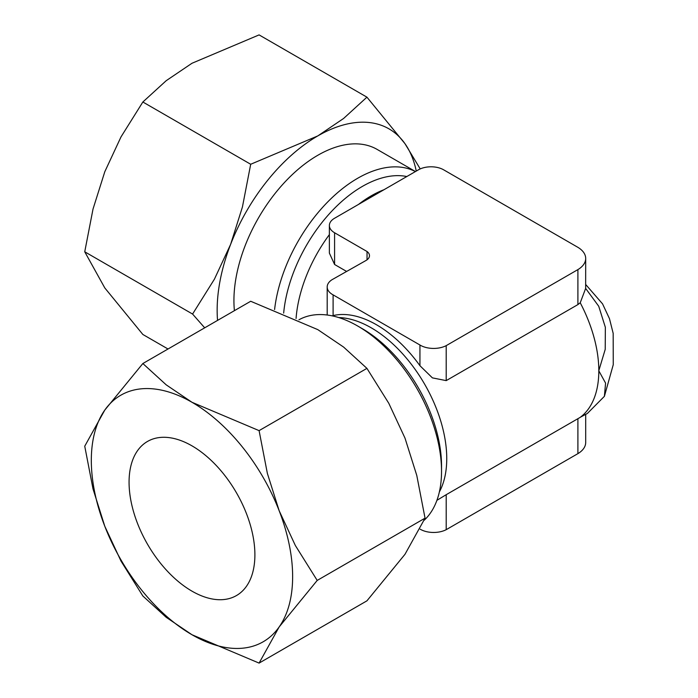 <?xml version="1.0" encoding="UTF-8"?>
<svg xmlns="http://www.w3.org/2000/svg" width="698" height="698" viewBox="0 0 698 698"><rect width="100%" height="100%" fill="white"/><g stroke="black" fill="none" stroke-linecap="round" stroke-linejoin="round"><path stroke-width="1.05" d="M357.655 325.992L362.358 328.714A111.977 64.652 -120 0 0 362.349 328.706A111.977 64.652 -120 0 1 441.537 465.854L441.537 471.29A118.625 68.491 -120 0 0 357.655 325.992A118.625 68.491 -120 0 0 298.927 319.789M580.474 417.16L587.384 413.452L604.389 396.333L605.576 383.097L598.814 370.812A106.768 61.642 -120 0 0 580.221 302.766L577.9 304.59L446.205 380.619L432.402 377.871L419.943 365.708A106.768 61.642 -120 0 0 333.103 315.575L332.056 315.836M274.593 309.537A118.625 68.491 -60 0 1 330.049 199.611A118.625 68.491 -60 0 1 415.423 171.568M415.467 171.542L377.121 149.407A118.625 68.491 120 0 0 285.709 181.183A118.625 68.491 120 0 0 233.926 300.568A118.625 68.491 120 0 0 234.406 310.671M446.205 380.619L446.205 345.641A18.785 10.845 180 0 1 420.344 345.248A18.785 10.845 180 0 1 419.943 345.004L333.103 294.87A18.785 10.845 180 0 1 332.684 294.643A18.785 10.845 180 0 1 327.188 286.974A18.785 10.845 180 0 1 332.012 279.715L365.909 260.537A11.77 6.797 0 0 0 369.486 255.66A11.77 6.797 0 0 0 367.035 251.507L334.586 232.766A17.79 10.269 180 0 1 329.369 225.506A17.79 10.269 180 0 1 334.586 218.238L418.468 169.806A17.79 10.269 180 0 1 443.631 169.806L577.586 247.153A27.763 16.028 180 0 1 585.692 258.469A27.763 16.028 180 0 1 577.9 269.603L446.205 345.641M420.179 529.189A18.785 10.845 0 0 0 420.344 529.285A18.785 10.845 0 0 0 446.205 529.677L446.205 494.69L580.213 417.36A106.768 61.642 -120 0 0 598.814 370.795M436.904 500.344L446.205 494.69M333.103 315.575L333.103 294.87M84.737 446.205L93.017 488.94L104.805 526.292A142.357 82.19 60 0 1 91.316 460.392A142.357 82.19 60 0 1 104.805 410.058A142.357 82.19 60 0 1 191.976 402.275A142.357 82.19 60 0 1 279.156 510.718A142.357 82.19 60 0 1 292.637 576.618A142.357 82.19 60 0 1 279.156 626.952L317.206 580.422L295.359 545.522L279.156 510.718L267.36 473.366L259.089 430.631L191.976 402.275L166.194 384.834L142.854 363.527L104.805 410.058L84.737 446.205M142.854 363.527L250.695 301.266L317.808 329.631L343.599 347.063L366.93 368.37L388.777 403.269L404.98 438.074L416.776 475.425L425.047 518.16L404.98 554.308L366.93 600.838L259.089 663.1L279.156 626.952A142.357 82.19 60 0 1 191.976 634.735L259.089 663.1M168.017 349L142.854 334.473L104.805 287.942L84.737 251.795L93.017 209.06L104.805 171.708L121.007 136.904L142.854 102.004L166.194 80.698L191.976 63.265L259.089 34.9L366.93 97.162L343.599 118.468L317.808 135.909A142.357 82.19 -60 0 1 404.98 143.692A142.357 82.19 -60 0 1 416.261 171.08M217.549 320.399A142.357 82.19 -60 0 1 217.148 310.252A142.357 82.19 -60 0 1 230.628 244.352L214.426 279.156L192.578 314.056L204.697 327.824M346.487 271.365L334.586 264.49L329.369 253.077L329.369 225.506M129.069 482.178A88.969 51.364 60 0 1 147.496 441.45A88.969 51.364 60 0 1 216.057 465.287A88.969 51.364 60 0 1 254.892 554.823A88.969 51.364 60 0 1 236.465 595.56A88.969 51.364 60 0 1 167.904 571.723A88.969 51.364 60 0 1 129.069 482.178M230.628 244.352A142.357 82.19 -60 0 1 317.808 135.909L250.695 164.266L242.424 207.001L230.628 244.352M420.231 168.916L404.98 143.692L366.93 97.162M250.695 164.266L142.854 102.004M192.578 314.056L84.737 251.795M104.805 526.292L121.007 561.096L142.854 595.996L166.194 617.302L191.976 634.735A142.357 82.19 60 0 1 104.805 526.292M366.93 368.37L259.089 430.631M425.047 518.16L317.206 580.422M419.943 365.708L419.943 345.004M577.9 418.66L577.9 453.639L446.205 529.677M577.9 304.59L577.9 269.603M577.9 453.639A27.763 16.028 0 0 0 585.692 442.506L585.692 414.429M585.692 258.469L585.648 288.422L580.23 302.775M367.035 259.804L367.035 251.507M424.227 520.219A118.625 68.491 -120 0 0 441.537 471.29M598.814 370.673L605.218 349.366L605.349 327.292L598.727 306.248L585.648 288.422M439.365 491.924A106.768 61.642 -120 0 0 446.746 458.586A106.768 61.642 -120 0 0 371.249 327.824A106.768 61.642 -120 0 0 338.687 317.555M283.667 313.105A111.977 64.652 -60 0 1 362.349 186.427A111.977 64.652 -60 0 1 406.812 176.533M358.528 204.409A106.768 61.642 -60 0 1 371.249 195.824A106.768 61.642 -60 0 1 383.97 189.725M296.065 318.463A106.768 61.642 -60 0 1 329.369 234.641M334.586 264.49L334.586 232.766M327.188 315.016L327.188 286.974M585.692 284.496L602.549 303.857L609.476 318.681L613.176 333.356L613.263 364.688L604.398 396.333"/></g></svg>
